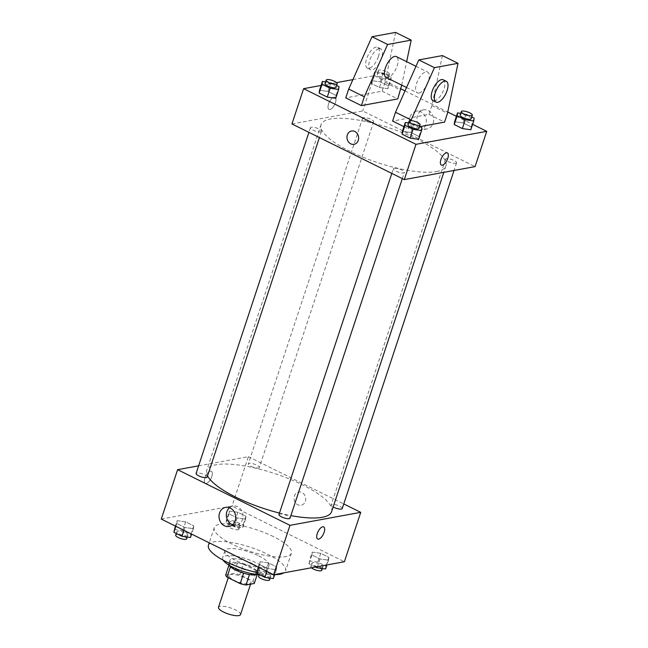 <?xml version="1.0" encoding="UTF-8"?>
<svg xmlns="http://www.w3.org/2000/svg" width="648" height="648" viewBox="0 0 648 648"><rect width="100%" height="100%" fill="white"/><g stroke="black" fill="none" stroke-linecap="round" stroke-linejoin="round"><path stroke-width="0.49" stroke-dasharray="3.24 2.43" d="M240.513 614.604A11.607 3.232 18.3 0 0 230.51 607.897A11.607 3.232 18.3 0 0 218.473 607.322M249.359 583.848A11.607 3.232 18.3 0 0 251.011 582.852A11.607 3.232 18.3 0 0 241.007 576.145A11.607 3.232 18.3 0 0 228.979 575.57A11.607 3.232 18.3 0 0 236.439 581.345A11.607 3.232 18.3 0 0 249.359 583.848M225.715 574.946L233.985 573.423A14.977 4.172 18.3 0 1 239.817 574.784L252.955 581.288A14.977 4.172 18.3 0 1 254.275 583.475M239.817 574.784L243.316 564.197L256.454 570.71L252.955 581.288M257.248 574.476L257.774 572.889L249.456 574.565M257.774 572.889A14.977 4.172 18.3 0 0 256.454 570.71M243.316 564.197A14.977 4.172 18.3 0 0 237.484 562.845L233.985 573.423M249.504 574.412A14.977 4.172 18.3 0 1 243.68 573.051L230.534 566.546A14.977 4.172 18.3 0 1 229.214 564.359L237.484 562.845M229.052 565.178A15.471 4.309 -161.7 0 1 228.801 563.768A15.471 4.309 -161.7 0 1 251.359 567.186A15.471 4.309 -161.7 0 1 258.188 573.488A15.471 4.309 -161.7 0 1 257.143 574.468M252.526 563.655A15.471 4.309 18.3 0 0 229.967 560.236A15.471 4.309 18.3 0 0 239.922 567.948A15.471 4.309 18.3 0 0 257.143 571.285A15.471 4.309 18.3 0 0 259.354 569.957A15.471 4.309 18.3 0 0 252.526 563.655M229.214 564.359L228.963 565.121M223.139 560.164A23.215 6.456 -161.7 0 1 222.62 557.815A23.215 6.456 -161.7 0 1 256.454 562.934A23.215 6.456 -161.7 0 1 266.701 572.387A23.215 6.456 -161.7 0 1 259.127 574.606M258.787 555.879A23.215 6.456 -161.7 0 1 269.033 565.331A23.215 6.456 -161.7 0 1 244.968 564.173A23.215 6.456 -161.7 0 1 224.953 550.751A23.215 6.456 -161.7 0 1 258.787 555.879M208.429 545.292A40.622 11.308 -161.7 0 1 267.632 554.251A40.622 11.308 -161.7 0 1 285.566 570.799A40.622 11.308 -161.7 0 1 283.816 572.856M274.647 574.711A40.622 11.308 -161.7 0 1 256.892 572.5M273.464 536.617A40.622 11.308 18.3 0 0 214.261 527.65A40.622 11.308 18.3 0 0 240.392 547.868A40.622 11.308 18.3 0 0 285.606 556.64A40.622 11.308 18.3 0 0 291.398 553.157A40.622 11.308 18.3 0 0 273.464 536.617M229.368 511.061L237.848 512.26L245.957 516.278L245.592 519.097L237.111 517.898L229.003 513.88L229.368 511.061L237.848 512.26L245.957 516.278L245.592 519.097L237.111 517.898L229.003 513.88L229.368 511.061L226.452 519.882L234.932 521.081L243.041 525.099L242.668 527.918L234.195 526.719L226.087 522.701L226.452 519.882M177.171 520.652L185.644 521.843L193.752 525.86L193.388 528.679L184.907 527.488L176.799 523.471L177.171 520.652L185.644 521.843L193.752 525.86L193.388 528.679L184.907 527.488L176.799 523.471L177.171 520.652L175.381 526.063M161.271 519.072L232.025 506.08L344.388 561.735M312.271 552.128L320.744 553.319L328.86 557.337L328.487 560.155L320.015 558.965L311.907 554.947L312.271 552.128L320.744 553.319L328.86 557.337L328.487 560.155L320.015 558.965L311.907 554.947L312.271 552.128L309.355 560.941L317.828 562.14L325.944 566.158L325.571 568.976M260.067 561.711L268.547 562.91L276.656 566.927L276.291 569.746L267.81 568.547L259.702 564.53L260.067 561.711L268.547 562.91L276.656 566.927L276.291 569.746L267.81 568.547L259.702 564.53L260.067 561.711L258.277 567.121M198.628 465.823L248.354 456.686L232.025 506.08M248.354 456.686L343.756 503.942M305.338 501.333A6.772 5.8 -100.4 0 0 304.285 494.513A6.772 5.8 -100.4 0 0 298.655 491.97A6.772 5.8 -100.4 0 0 294.176 499.673A6.772 5.8 -100.4 0 0 301.093 505.286A6.772 5.8 -100.4 0 0 305.338 501.333A6.772 5.8 -100.4 0 0 304.285 494.513A6.772 5.8 -100.4 0 0 298.647 491.97A6.772 5.8 -100.4 0 0 294.168 499.673A6.772 5.8 -100.4 0 0 301.093 505.286A6.772 5.8 -100.4 0 0 305.338 501.333M331.606 511.661A65.764 18.306 18.3 0 0 274.914 473.639A65.764 18.306 18.3 0 0 206.72 470.359A65.764 18.306 18.3 0 0 207.522 475.883M279.482 513.07A65.764 18.306 18.3 0 0 290.871 515.589M207.125 477.098A5.8 1.612 18.3 0 0 202.119 473.745A5.8 1.612 18.3 0 0 196.101 473.453M258.495 468.01A5.8 1.612 18.3 0 0 259.322 467.508A5.8 1.612 18.3 0 0 254.324 464.154A5.8 1.612 18.3 0 0 248.306 463.871A5.8 1.612 18.3 0 0 252.04 466.754A5.8 1.612 18.3 0 0 258.495 468.01M342.225 508.575A5.8 1.612 18.3 0 0 337.219 505.221A5.8 1.612 18.3 0 0 331.201 504.93A5.8 1.612 18.3 0 0 333.153 506.971M279.005 514.512A5.8 1.612 -161.7 0 1 279.831 514.018A5.8 1.612 -161.7 0 1 286.286 515.273A5.8 1.612 -161.7 0 1 290.021 518.157M206.275 483.473A6.772 2.948 116.3 0 0 211.394 477.641A6.772 2.948 116.3 0 0 211.321 471.234A6.772 2.948 116.3 0 0 205.675 475.988A6.772 2.948 116.3 0 0 205.311 483.368A6.772 2.948 116.3 0 0 206.275 483.473A6.772 2.948 116.3 0 0 211.394 477.641A6.772 2.948 116.3 0 0 211.321 471.234A6.772 2.948 116.3 0 0 205.675 475.988A6.772 2.948 116.3 0 0 205.311 483.368A6.772 2.948 116.3 0 0 206.275 483.473M317.674 539.015L317.674 539.023A6.772 2.948 -63.7 0 1 317.674 539.015A6.772 2.948 -63.7 0 1 317.601 532.607A6.772 2.948 -63.7 0 1 322.72 526.775A6.772 2.948 -63.7 0 1 323.684 526.889L323.684 526.889M229.457 507.708A9.704 8.311 79.6 0 1 232.924 506.031A9.704 8.311 79.6 0 1 241.007 509.668A9.704 8.311 79.6 0 1 242.506 519.445A9.704 8.311 79.6 0 1 236.431 525.115A9.704 8.311 79.6 0 1 232.591 524.775M436.566 171.558A65.764 18.306 18.3 0 0 445.945 165.929A65.764 18.306 18.3 0 0 389.254 127.899A65.764 18.306 18.3 0 0 321.06 124.627A65.764 18.306 18.3 0 0 363.374 157.367A65.764 18.306 18.3 0 0 436.566 171.558M394.17 168.286A5.8 1.612 -161.7 0 1 400.626 169.533A5.8 1.612 -161.7 0 1 404.36 172.425A5.8 1.612 -161.7 0 1 398.35 172.133A5.8 1.612 -161.7 0 1 393.344 168.78A5.8 1.612 -161.7 0 1 394.17 168.286M372.835 122.278A5.8 1.612 18.3 0 0 373.661 121.775A5.8 1.612 18.3 0 0 368.663 118.422A5.8 1.612 18.3 0 0 362.645 118.13A5.8 1.612 18.3 0 0 366.379 121.022A5.8 1.612 18.3 0 0 372.835 122.278M455.738 163.337A5.8 1.612 18.3 0 0 456.565 162.842A5.8 1.612 18.3 0 0 451.559 159.481A5.8 1.612 18.3 0 0 445.549 159.197A5.8 1.612 18.3 0 0 449.275 162.081A5.8 1.612 18.3 0 0 455.738 163.337M320.639 131.86A5.8 1.612 18.3 0 0 321.465 131.366A5.8 1.612 18.3 0 0 316.459 128.004A5.8 1.612 18.3 0 0 310.441 127.721A5.8 1.612 18.3 0 0 314.175 130.604A5.8 1.612 18.3 0 0 320.639 131.86M291.94 123.946L362.702 110.954L475.065 166.609M433.123 123.258A9.704 8.311 -100.4 0 0 431.625 113.481A9.704 8.311 -100.4 0 0 423.549 109.836A9.704 8.311 -100.4 0 0 417.126 120.876A9.704 8.311 -100.4 0 0 427.048 128.92A9.704 8.311 -100.4 0 0 433.123 123.258M352.901 79.615L374.366 75.678L362.702 110.954M374.366 75.678L400.934 88.833M405.041 90.866L447.752 112.023M456.403 116.308L472.619 124.343M425.817 124.602A9.704 8.311 79.6 0 1 419.742 130.264A9.704 8.311 79.6 0 1 409.82 122.221A9.704 8.311 79.6 0 1 416.235 111.181A9.704 8.311 79.6 0 1 424.31 114.826A9.704 8.311 79.6 0 1 425.817 124.602M328.552 103.972A6.772 2.948 116.3 0 0 328.981 109.407A6.772 2.948 116.3 0 0 334.627 104.644A6.772 2.948 116.3 0 0 334.992 97.273A6.772 2.948 116.3 0 0 332.61 97.84A6.772 2.948 116.3 0 0 328.552 103.972A6.772 2.948 -63.7 0 1 332.61 97.84A6.772 2.948 -63.7 0 1 334.992 97.273A6.772 2.948 -63.7 0 1 334.627 104.652A6.772 2.948 -63.7 0 1 328.99 109.407A6.772 2.948 -63.7 0 1 328.552 103.972M321.092 85.455L336.604 82.612M354.019 144.326L354.019 144.326A6.772 5.8 -100.4 0 0 358.611 138.526A6.772 5.8 -100.4 0 0 354.837 131.487A6.772 5.8 -100.4 0 0 351.572 131.001L351.572 131.001M447.355 152.928L447.355 152.928A6.772 2.948 116.3 0 0 441.709 157.683A6.772 2.948 116.3 0 0 441.345 165.062L441.345 165.062M387.933 88.695L379.453 87.496L371.345 83.479L371.709 80.66L380.19 81.859L388.298 85.876L387.933 88.695L379.453 87.496L371.345 83.479L371.709 80.66L380.19 81.859L388.298 85.876L387.933 88.695L390.849 79.874L382.369 78.675L374.261 74.658L374.633 71.839L383.106 73.038L391.214 77.055L390.849 79.874M319.513 90.242L327.985 91.441L336.093 95.459L335.729 98.277L336.093 95.459L327.985 91.441L319.513 90.242M402.408 131.309L410.889 132.5L418.997 136.517L418.632 139.344L418.997 136.517L410.889 132.5L402.408 131.309M454.613 121.719L463.093 122.918L471.201 126.935L470.829 129.754L471.201 126.935L463.093 122.918L454.613 121.719M395.588 32.4L385.058 82.385L382.142 91.198L345.781 97.88M382.142 91.198L397.742 98.933M442.406 55.59L431.876 105.575L428.96 114.388L392.599 121.071M428.96 114.388L444.56 122.124M419.823 126.668L408.208 128.798L410.913 120.601M403.939 126.684L408.208 128.798M386.078 77.387A11.607 5.054 116.3 0 0 387.731 77.574A11.607 5.054 116.3 0 0 396.511 67.578A11.607 5.054 116.3 0 0 396.382 56.595M401.711 85.131L406.652 61.673M418.948 93.037A11.607 5.054 -63.7 0 1 417.296 92.85A11.607 5.054 -63.7 0 1 417.166 81.867A11.607 5.054 -63.7 0 1 425.947 71.863A11.607 5.054 -63.7 0 1 427.599 72.05A11.607 5.054 -63.7 0 1 427.721 83.041A11.607 5.054 -63.7 0 1 418.948 93.037M443.2 79.777A11.607 5.054 -63.7 0 1 443.945 89.1A11.607 5.054 -63.7 0 1 432.896 100.578M379.129 48.681A11.607 5.054 -63.7 0 1 380.781 48.859A11.607 5.054 -63.7 0 1 381.526 58.174A11.607 5.054 -63.7 0 1 370.478 69.66A11.607 5.054 -63.7 0 1 370.348 58.676A11.607 5.054 -63.7 0 1 379.129 48.681M378.4 56.635A11.607 5.054 116.3 0 0 377.654 47.312A11.607 5.054 116.3 0 0 367.983 55.477A11.607 5.054 116.3 0 0 367.351 68.113A11.607 5.054 116.3 0 0 378.4 56.635M385.058 82.385L400.658 90.113M431.876 105.575L447.485 113.303M257.151 570.532L265.631 571.73L273.74 575.74L273.367 578.567M269.941 576.866A5.8 1.612 18.3 0 0 270.775 576.372A5.8 1.612 18.3 0 0 265.769 573.018A5.8 1.612 18.3 0 0 259.751 572.727A5.8 1.612 18.3 0 0 263.485 575.61A5.8 1.612 18.3 0 0 269.941 576.866M268.547 562.91L265.631 571.73M276.656 566.927L273.74 575.74M276.291 569.746L274.703 574.533M267.81 568.547L266.871 571.382M259.702 564.53L258.763 567.365M269.6 579.895A5.8 1.612 18.3 0 0 264.603 576.542A5.8 1.612 18.3 0 0 258.584 576.25M174.255 529.473L182.728 530.663L190.836 534.681L190.472 537.5M187.045 535.807A5.8 1.612 18.3 0 0 187.871 535.305A5.8 1.612 18.3 0 0 182.866 531.951A5.8 1.612 18.3 0 0 176.847 531.66A5.8 1.612 18.3 0 0 180.581 534.551A5.8 1.612 18.3 0 0 187.045 535.807M185.644 521.843L182.728 530.663M193.752 525.86L190.836 534.681M193.388 528.679L191.597 534.098M184.907 527.488L183.975 530.315M176.799 523.471L175.867 526.306M186.705 538.836A5.8 1.612 18.3 0 0 181.699 535.483A5.8 1.612 18.3 0 0 175.681 535.191M315.568 567.024L308.983 563.768L309.355 560.941M322.145 567.284A5.8 1.612 18.3 0 0 322.971 566.781A5.8 1.612 18.3 0 0 317.974 563.428A5.8 1.612 18.3 0 0 311.955 563.136A5.8 1.612 18.3 0 0 315.689 566.028A5.8 1.612 18.3 0 0 322.145 567.284M320.744 553.319L317.828 562.14M328.86 557.337L325.944 566.158M328.487 560.155L326.908 564.943M320.015 558.965L317.463 566.684M311.907 554.947L308.983 563.768M321.805 570.313A5.8 1.612 18.3 0 0 316.807 566.96A5.8 1.612 18.3 0 0 310.789 566.668A5.8 1.612 18.3 0 0 311.396 567.794M239.242 526.216A5.8 1.612 18.3 0 0 240.068 525.722A5.8 1.612 18.3 0 0 235.07 522.369A5.8 1.612 18.3 0 0 229.052 522.077A5.8 1.612 18.3 0 0 232.786 524.969A5.8 1.612 18.3 0 0 239.242 526.216M237.848 512.26L234.932 521.081M245.957 516.278L243.041 525.099M245.592 519.097L242.668 527.918M237.111 517.898L234.195 526.719M229.003 513.88L226.087 522.701M238.075 529.748A5.8 1.612 18.3 0 0 238.901 529.246A5.8 1.612 18.3 0 0 233.904 525.893A5.8 1.612 18.3 0 0 227.885 525.609A5.8 1.612 18.3 0 0 231.62 528.493A5.8 1.612 18.3 0 0 238.075 529.748M408.507 122.934L413.805 123.687L419.54 126.522M418.948 128.328A5.8 1.612 18.3 0 0 413.942 124.967A5.8 1.612 18.3 0 0 407.932 124.683M413.805 123.687L410.889 132.5M421.913 127.697L418.997 136.517M325.604 81.875L330.901 82.62L336.644 85.463M336.045 87.261A5.8 1.612 18.3 0 0 331.047 83.908A5.8 1.612 18.3 0 0 325.029 83.616M330.901 82.62L327.985 91.441M339.017 86.638L336.093 95.459M460.704 113.351L466.009 114.097L471.744 116.94M471.153 118.738A5.8 1.612 18.3 0 0 466.147 115.385A5.8 1.612 18.3 0 0 460.129 115.093M466.009 114.097L463.093 122.918M474.117 118.114L471.201 126.935M387.423 78.173A5.8 1.612 18.3 0 0 388.249 77.679A5.8 1.612 18.3 0 0 383.243 74.326A5.8 1.612 18.3 0 0 377.225 74.034A5.8 1.612 18.3 0 0 380.959 76.926A5.8 1.612 18.3 0 0 387.423 78.173M374.633 71.839L371.709 80.66M383.106 73.038L380.19 81.859M391.214 77.055L388.298 85.876M382.369 78.675L379.453 87.496M374.261 74.658L371.345 83.479M388.589 74.65A5.8 1.612 18.3 0 0 389.416 74.147A5.8 1.612 18.3 0 0 384.41 70.794A5.8 1.612 18.3 0 0 378.4 70.502A5.8 1.612 18.3 0 0 382.126 73.394A5.8 1.612 18.3 0 0 388.589 74.65M250.582 584.156L251.011 582.852M228.258 577.733L228.979 575.57M229.967 560.236L228.801 563.768M259.354 569.957L258.188 573.488M224.953 550.751L222.62 557.815M269.033 565.331L266.701 572.387M214.261 527.65L209.239 542.83M291.398 553.157L285.566 570.799M232.924 506.031L225.617 507.368M236.431 525.115L229.125 526.46M321.06 124.627L206.72 470.359M445.945 165.929L443.823 172.344M402.319 178.613L404.36 172.425M391.813 173.413L393.344 168.78M362.645 118.13L248.306 463.871M373.661 121.775L259.322 467.508M445.549 159.197L331.201 504.93M456.565 162.842L454.037 170.473M310.441 127.721L308.91 132.354M321.465 131.366L319.415 137.554M423.549 109.836L416.235 111.181M427.048 128.92L419.742 130.264M406.531 87.52L417.296 92.85M415.984 66.299L427.599 72.05M367.351 68.113L370.478 69.66M377.654 47.312L380.781 48.859M259.751 572.727L259.159 574.525M270.775 576.372L270.192 578.113M176.847 531.66L176.256 533.466M187.871 535.305L187.296 537.054M311.955 563.136L310.789 566.668M322.971 566.781L322.396 568.531M229.052 522.077L227.885 525.609M240.068 525.722L238.901 529.246M378.4 70.502L377.225 74.034M389.416 74.147L388.249 77.679"/><path stroke-width="0.97" d="M228.258 577.733L218.473 607.322A11.607 3.232 18.3 0 0 225.941 613.097A11.607 3.232 18.3 0 0 238.861 615.6A11.607 3.232 18.3 0 0 240.513 614.604L250.582 584.156M243.632 573.188L240.173 583.637L227.035 577.133A14.977 4.172 18.3 0 1 225.715 574.946L228.963 565.121M257.248 574.476L254.275 583.475L246.005 584.998A14.977 4.172 18.3 0 1 240.173 583.637M249.456 574.565L246.005 584.998M257.143 574.468A15.471 4.309 -161.7 0 1 242.141 572.719A15.471 4.309 -161.7 0 1 229.052 565.178M230.453 566.798L227.035 577.133M259.127 574.606A23.215 6.456 -161.7 0 1 223.139 560.164M283.816 572.856A40.622 11.308 -161.7 0 1 274.647 574.711M256.892 572.5A40.622 11.308 -161.7 0 1 208.429 545.292L209.239 542.83M343.756 503.942L360.725 512.341L344.388 561.735L273.634 574.727L161.271 519.072L177.601 469.679L198.628 465.823M290.871 515.589A65.764 18.306 18.3 0 0 322.226 517.298A65.764 18.306 18.3 0 0 331.606 511.661L443.823 172.344M207.522 475.883A65.764 18.306 18.3 0 0 279.482 513.07M360.725 512.341L289.972 525.342L177.601 469.679M308.91 132.354L196.101 473.453A5.8 1.612 18.3 0 0 199.835 476.345A5.8 1.612 18.3 0 0 206.291 477.592A5.8 1.612 18.3 0 0 207.125 477.098L319.415 137.554M333.153 506.971A5.8 1.612 18.3 0 0 341.399 509.069A5.8 1.612 18.3 0 0 342.225 508.575L454.037 170.473M402.319 178.613L290.021 518.157A5.8 1.612 -161.7 0 1 284.002 517.874A5.8 1.612 -161.7 0 1 279.005 514.512L391.813 173.413M289.972 525.342L273.634 574.727M235.2 520.79A9.704 8.311 79.6 0 1 229.125 526.46A9.704 8.311 79.6 0 1 219.194 518.416A9.704 8.311 79.6 0 1 225.617 507.368A9.704 8.311 79.6 0 1 233.693 511.013A9.704 8.311 79.6 0 1 235.2 520.79M322.72 526.775A6.772 2.948 -63.7 0 1 323.684 526.889A6.772 2.948 -63.7 0 1 323.32 534.26A6.772 2.948 -63.7 0 1 317.674 539.023A6.772 2.948 -63.7 0 1 317.601 532.607A6.772 2.948 -63.7 0 1 322.72 526.775M323.684 526.889A6.772 2.948 -63.7 0 1 323.32 534.26A6.772 2.948 -63.7 0 1 317.674 539.023M232.591 524.775A9.704 8.311 79.6 0 1 226.508 517.072A9.704 8.311 79.6 0 1 229.457 507.708M472.619 124.343L486.729 131.333L475.065 166.609L404.312 179.601L291.94 123.946L303.612 88.671L321.092 85.455M400.934 88.833L405.041 90.866M447.752 112.023L456.403 116.308M336.604 82.612L352.901 79.615M354.837 131.487A6.772 5.8 79.6 0 1 358.611 138.526A6.772 5.8 79.6 0 1 354.019 144.326A6.772 5.8 79.6 0 1 347.093 138.713A6.772 5.8 79.6 0 1 351.572 131.001A6.772 5.8 79.6 0 1 354.837 131.487M486.729 131.333L415.976 144.326L404.312 179.601M415.976 144.326L303.612 88.671M351.572 131.001A6.772 5.8 -100.4 0 0 347.093 138.713A6.772 5.8 -100.4 0 0 354.019 144.326M441.345 165.062A6.772 2.948 116.3 0 0 447.792 158.363A6.772 2.948 -63.7 0 1 441.345 165.062A6.772 2.948 -63.7 0 1 441.717 157.691A6.772 2.948 -63.7 0 1 447.355 152.928A6.772 2.948 -63.7 0 1 447.792 158.363A6.772 2.948 116.3 0 0 447.355 152.928M336.644 85.463L339.017 86.638L338.645 89.456L335.729 98.277L327.256 97.079L319.14 93.069L319.513 90.242L322.429 81.429L325.604 81.875M419.54 126.522L421.913 127.697L421.548 130.523L418.632 139.344L410.152 138.146L402.044 134.128L402.408 131.309L405.332 122.488L408.507 122.934M471.744 116.94L474.117 118.114L473.745 120.933L470.829 129.754L462.356 128.555L454.248 124.546L454.613 121.719L457.529 112.898L460.704 113.351M401.711 85.131L397.742 98.933L361.382 105.608L345.781 97.88L348.697 89.06L372.001 36.734L395.588 32.4L411.188 40.127L387.609 44.461L364.306 96.787L361.382 105.608M410.913 120.601L434.427 67.651L458.015 63.318L447.485 113.303L444.56 122.124L419.823 126.668M458.015 63.318L442.406 55.59L418.819 59.924L395.515 112.25L392.599 121.071L403.939 126.684M415.984 66.299L396.382 56.595A11.607 5.054 116.3 0 0 386.71 64.751A11.607 5.054 116.3 0 0 386.078 77.387L406.531 87.52M406.652 61.673L411.188 40.127M436.023 102.125L432.896 100.578A11.607 5.054 -63.7 0 1 433.528 87.942A11.607 5.054 -63.7 0 1 443.2 79.777L446.326 81.324A11.607 5.054 -63.7 0 1 447.071 90.647A11.607 5.054 -63.7 0 1 436.023 102.125A11.607 5.054 -63.7 0 1 436.647 89.489A11.607 5.054 -63.7 0 1 446.326 81.324M372.001 36.734L387.609 44.461M418.819 59.924L434.427 67.651M348.697 89.06L364.306 96.787M395.515 112.25L411.124 119.977M274.703 574.533L273.367 578.567L264.894 577.368L256.786 573.35L258.277 567.121M266.871 571.382L264.894 577.368M258.763 567.365L256.786 573.35M259.159 574.525L258.584 576.25A5.8 1.612 18.3 0 0 262.319 579.142A5.8 1.612 18.3 0 0 268.774 580.397A5.8 1.612 18.3 0 0 269.6 579.895L270.192 578.113M191.597 534.098L190.472 537.5L181.991 536.309L173.883 532.292L175.381 526.063M183.975 530.315L181.991 536.309M175.867 526.306L173.883 532.292M176.256 533.466L175.681 535.191A5.8 1.612 18.3 0 0 179.415 538.083A5.8 1.612 18.3 0 0 185.879 539.33A5.8 1.612 18.3 0 0 186.705 538.836L187.296 537.054M326.908 564.943L325.571 568.976L317.099 567.786L315.568 567.024M317.463 566.684L317.099 567.786M311.396 567.794A5.8 1.612 18.3 0 0 316.078 570.119A5.8 1.612 18.3 0 0 320.979 570.807A5.8 1.612 18.3 0 0 321.805 570.313L322.396 568.531M421.548 130.523L413.068 129.325L404.959 125.307L405.332 122.488M409.099 121.152L407.932 124.683A5.8 1.612 18.3 0 0 411.658 127.567A5.8 1.612 18.3 0 0 418.122 128.822A5.8 1.612 18.3 0 0 418.948 128.328L420.115 124.797A5.8 1.612 18.3 0 0 415.109 121.443A5.8 1.612 18.3 0 0 409.099 121.152A5.8 1.612 18.3 0 0 412.825 124.043A5.8 1.612 18.3 0 0 419.288 125.299A5.8 1.612 18.3 0 0 420.115 124.797M418.632 139.344L410.152 138.146L402.044 134.128L402.408 131.309M413.068 129.325L410.152 138.146M404.959 125.307L402.044 134.128M338.645 89.456L330.172 88.266L322.056 84.248L322.429 81.429M326.195 80.093L325.029 83.616A5.8 1.612 18.3 0 0 328.763 86.508A5.8 1.612 18.3 0 0 335.219 87.764A5.8 1.612 18.3 0 0 336.045 87.261L337.211 83.738A5.8 1.612 18.3 0 0 332.213 80.384A5.8 1.612 18.3 0 0 326.195 80.093A5.8 1.612 18.3 0 0 329.929 82.985A5.8 1.612 18.3 0 0 336.385 84.232A5.8 1.612 18.3 0 0 337.211 83.738M335.729 98.277L327.256 97.079L319.14 93.069L319.513 90.242M330.172 88.266L327.256 97.079M322.056 84.248L319.14 93.069M473.745 120.933L465.272 119.742L457.164 115.725L457.529 112.898M461.295 111.569L460.129 115.093A5.8 1.612 18.3 0 0 463.863 117.985A5.8 1.612 18.3 0 0 470.318 119.24A5.8 1.612 18.3 0 0 471.153 118.738L472.319 115.214A5.8 1.612 18.3 0 0 467.313 111.861A5.8 1.612 18.3 0 0 461.295 111.569A5.8 1.612 18.3 0 0 465.029 114.453A5.8 1.612 18.3 0 0 471.485 115.709A5.8 1.612 18.3 0 0 472.319 115.214M470.829 129.754L462.356 128.555L454.248 124.546L454.613 121.719M465.272 119.742L462.356 128.555M457.164 115.725L454.248 124.546"/></g></svg>

